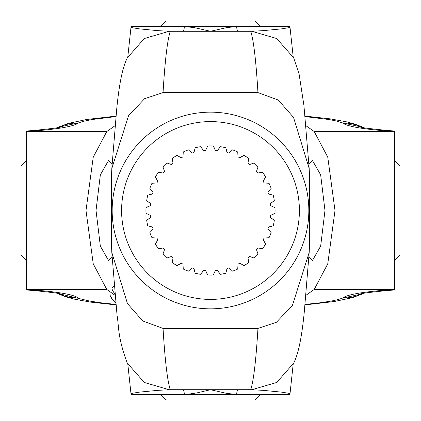 <?xml version="1.0" encoding="UTF-8"?>
<svg xmlns="http://www.w3.org/2000/svg" width="421" height="421" viewBox="0 0 421 421"><rect width="100%" height="100%" fill="white"/><g stroke="black" fill="none" stroke-linecap="round" stroke-linejoin="round"><path stroke-width="0.63" d="M116.049 116.559L91.899 119.543L82.905 121.432L78.448 122.927C73.654 126.632 56.361 129.5 26.57 131.52L26.57 289.969L26.981 289.985L26.57 289.48L106.802 289.48L93.236 263.83L85.995 210.5L93.236 157.17L106.802 131.52L115.322 125.521M363.212 127.663A47.163 46.873 180 0 0 342.552 122.927C347.346 126.632 364.639 129.5 394.43 131.52L394.43 289.969L394.019 289.985L394.43 289.48C364.639 291.5 347.346 294.368 342.552 298.073A47.163 46.873 0 0 0 363.212 293.337M305.678 295.479L314.198 289.48L327.764 263.83L335.005 210.5L327.764 157.17L314.198 131.52L305.678 125.521M106.802 289.48L115.322 295.479M57.788 293.337A47.163 46.873 0 0 0 78.448 298.073C73.654 294.368 56.361 291.5 26.57 289.48M304.951 304.441L320.486 302.746L331.627 300.999L338.095 299.568L342.552 298.11L363.081 293.716L352.193 297.726L334.137 301.547L304.909 304.909M394.43 131.031L394.43 131.52L394.019 131.015L394.43 131.031M112.133 256.405L108.607 260.636L100.345 246.138L96.025 210.5L100.345 174.857L108.607 160.364L112.133 164.595M308.867 256.405L312.393 260.636L320.655 246.138L324.975 210.5L320.655 174.857L312.393 160.364L308.867 164.595M61.077 127.037C57.177 127.652 61.029 127.589 39.558 129.863L26.981 131.015L26.57 131.52L26.57 131.031L26.57 131.52L106.802 131.52M56.83 293.184L89.368 300.999L100.508 302.746L116.049 304.441M56.83 127.816L57.919 127.284L78.448 122.89M78.448 122.927A47.163 46.873 180 0 0 57.788 127.663M364.17 127.816L363.081 127.284L342.552 122.927M364.17 293.184L363.081 293.716M163.048 92.594L144.598 98.698L128.542 115.728L111.812 168.537L116.685 109.386C119.122 84.105 122.653 66.95 127.284 57.919L144.287 38.527L169.163 31.286L170.247 31.286C167.358 40.421 164.958 60.861 163.048 92.594L257.952 92.594L278.286 100.045L293.548 117.448L309.188 168.537L309.635 179.483L309.635 241.517L309.188 252.463L292.458 305.272L276.402 322.302L257.952 328.406L163.048 328.406C164.958 360.171 167.358 380.61 170.247 389.714L250.753 389.714C253.642 380.579 256.042 360.139 257.952 328.406M163.048 328.406L142.714 320.955L127.452 303.552L111.812 252.463L111.365 241.517L111.365 179.483L111.812 168.537M169.795 31.286L157.822 30.649L139.661 28.891L132.42 27.728L131.089 27.165L131.031 26.57L289.969 26.57L289.911 27.165L288.58 27.728L281.339 28.891L263.178 30.649L251.205 31.286M257.952 92.594C256.042 60.829 253.642 40.39 250.753 31.286L238.281 31.286A4.715 1.558 90 0 1 236.723 26.57L260.631 26.57M131.52 394.43L289.969 394.43L289.911 393.835L288.58 393.272L281.339 392.109L263.178 390.351L251.205 389.714M160.369 394.43L187.498 394.298L197.296 392.825L210.5 389.714L226.998 393.451L236.723 394.43A4.715 1.558 90 0 1 238.281 389.714M170.247 31.286L238.281 31.286M190.876 151.976L192.029 153.128A60.271 60.271 0 0 1 193.986 152.534L194.213 151.339M194.218 151.323L195.202 147.771A64.566 64.566 0 0 1 200.628 146.692L203.575 150.629A60.271 60.271 0 0 1 205.611 150.423L207.737 145.992A64.566 64.566 0 0 1 213.263 145.992L215.389 150.423A60.271 60.271 0 0 1 217.425 150.629L218.094 149.608M193.986 152.534L195.202 147.771M189.729 150.944L190.234 151.386M182.982 155.638L183.261 151.965A64.566 64.566 0 0 1 188.371 149.844L192.029 153.128M179.835 156.928L181.188 157.833A60.271 60.271 0 0 1 182.993 156.87L182.982 155.654M182.993 156.87L183.261 151.965M178.509 156.144L179.088 156.475M172.81 162.059L172.363 158.401A64.566 64.566 0 0 1 176.962 155.328L181.188 157.833M169.973 163.943L171.479 164.564A60.271 60.271 0 0 1 173.057 163.264L172.81 162.074M173.057 163.264L172.363 158.401M168.521 163.427L169.153 163.643M161.669 172.742L163.264 173.057A60.271 60.271 0 0 1 164.564 171.479L162.932 166.842A64.566 64.566 0 0 1 166.842 162.932L171.479 164.564M164.564 171.479L162.932 166.842M160.143 172.526L160.806 172.61M157.144 180.172L155.328 176.962A64.566 64.566 0 0 1 158.401 172.363L163.264 173.057M155.244 182.993L156.87 182.993A60.271 60.271 0 0 1 157.833 181.188L157.149 180.183M157.833 181.188L155.328 176.962M153.702 183.077L154.37 183.03M152.249 191.166L149.844 188.371A64.566 64.566 0 0 1 151.965 183.261L156.87 182.993M150.939 194.302L152.534 193.986A60.271 60.271 0 0 1 153.128 192.029L152.26 191.176M153.128 192.029L149.844 188.371M149.444 194.686L150.087 194.507M149.597 202.901L146.692 200.628A64.566 64.566 0 0 1 147.771 195.202L152.534 193.986M148.923 206.232L150.423 205.611A60.271 60.271 0 0 1 150.629 203.575L149.608 202.906M150.629 203.575L146.692 200.628M147.529 206.9L148.129 206.6M149.271 218.331L150.629 217.425A60.271 60.271 0 0 1 150.423 215.389L145.992 213.263A64.566 64.566 0 0 1 145.992 207.737L150.423 205.611M150.423 215.389L145.992 213.263M148.039 219.257L148.571 218.846M151.323 226.782L147.771 225.798A64.566 64.566 0 0 1 146.692 220.372L150.629 217.425M151.976 230.124L153.128 228.971A60.271 60.271 0 0 1 152.534 227.014L151.339 226.787M152.534 227.014L147.771 225.798M150.944 231.271L151.386 230.766M155.638 238.018L151.965 237.739A64.566 64.566 0 0 1 149.844 232.629L153.128 228.971M156.928 241.165L157.833 239.812A60.271 60.271 0 0 1 156.87 238.007L155.654 238.018M156.87 238.007L151.965 237.739M156.144 242.491L156.475 241.912M162.059 248.19L158.401 248.637A64.566 64.566 0 0 1 155.328 244.038L157.833 239.812M163.943 251.027L164.564 249.521A60.271 60.271 0 0 1 163.264 247.943L162.074 248.19M163.264 247.943L158.401 248.637M163.427 252.479L163.643 251.847M172.742 259.331L173.057 257.736A60.271 60.271 0 0 1 171.479 256.436L166.842 258.068A64.566 64.566 0 0 1 162.932 254.158L164.564 249.521M171.479 256.436L166.842 258.068M172.526 260.857L172.61 260.194M180.172 263.856L176.962 265.672A64.566 64.566 0 0 1 172.363 262.599L173.057 257.736M182.993 265.756L182.993 264.13A60.271 60.271 0 0 1 181.188 263.167L180.183 263.851M181.188 263.167L176.962 265.672M183.077 267.298L183.03 266.63M191.166 268.751L188.371 271.156A64.566 64.566 0 0 1 183.261 269.035L182.993 264.13M194.302 270.061L193.986 268.466A60.271 60.271 0 0 1 192.029 267.872L191.176 268.74M192.029 267.872L188.371 271.156M194.686 271.556L194.507 270.913M202.901 271.403L200.628 274.308A64.566 64.566 0 0 1 195.202 273.229L193.986 268.466M206.232 272.077L205.611 270.577A60.271 60.271 0 0 1 203.575 270.371L202.906 271.392M203.575 270.371L200.628 274.308M206.9 273.471L206.6 272.871M218.331 271.729L217.425 270.371A60.271 60.271 0 0 1 215.389 270.577L213.263 275.008A64.566 64.566 0 0 1 207.737 275.008L205.611 270.577M215.389 270.577L213.263 275.008M219.257 272.961L218.846 272.429M226.782 269.677L225.798 273.229A64.566 64.566 0 0 1 220.372 274.308L217.425 270.371M230.124 269.024L228.971 267.872A60.271 60.271 0 0 1 227.014 268.466L226.787 269.661M227.014 268.466L225.798 273.229M231.271 270.056L230.766 269.614M238.018 265.362L237.739 269.035A64.566 64.566 0 0 1 232.629 271.156L228.971 267.872M241.165 264.072L239.812 263.167A60.271 60.271 0 0 1 238.007 264.13L238.018 265.346M238.007 264.13L237.739 269.035M242.491 264.856L241.912 264.525M248.19 258.941L248.637 262.599A64.566 64.566 0 0 1 244.038 265.672L239.812 263.167M251.027 257.057L249.521 256.436A60.271 60.271 0 0 1 247.943 257.736L248.19 258.926M247.943 257.736L248.637 262.599M252.479 257.573L251.847 257.357M259.331 248.258L257.736 247.943A60.271 60.271 0 0 1 256.436 249.521L258.068 254.158A64.566 64.566 0 0 1 254.158 258.068L249.521 256.436M256.436 249.521L258.068 254.158M260.857 248.474L260.194 248.39M263.856 240.828L265.672 244.038A64.566 64.566 0 0 1 262.599 248.637L257.736 247.943M265.756 238.007L264.13 238.007A60.271 60.271 0 0 1 263.167 239.812L263.851 240.817M263.167 239.812L265.672 244.038M267.298 237.923L266.63 237.97M268.751 229.834L271.156 232.629A64.566 64.566 0 0 1 269.035 237.739L264.13 238.007M270.061 226.698L268.466 227.014A60.271 60.271 0 0 1 267.872 228.971L268.74 229.824M267.872 228.971L271.156 232.629M271.556 226.314L270.913 226.493M271.403 218.099L274.308 220.372A64.566 64.566 0 0 1 273.229 225.798L268.466 227.014M272.077 214.768L270.577 215.389A60.271 60.271 0 0 1 270.371 217.425L271.392 218.094M270.371 217.425L274.308 220.372M273.471 214.1L272.871 214.4M271.729 202.669L270.371 203.575A60.271 60.271 0 0 1 270.577 205.611L275.008 207.737A64.566 64.566 0 0 1 275.008 213.263L270.577 215.389M270.577 205.611L275.008 207.737M272.961 201.743L272.429 202.154M269.677 194.218L273.229 195.202A64.566 64.566 0 0 1 274.308 200.628L270.371 203.575M269.024 190.876L267.872 192.029A60.271 60.271 0 0 1 268.466 193.986L269.661 194.213M268.466 193.986L273.229 195.202M270.056 189.729L269.614 190.234M265.362 182.982L269.035 183.261A64.566 64.566 0 0 1 271.156 188.371L267.872 192.029M264.072 179.835L263.167 181.188A60.271 60.271 0 0 1 264.13 182.993L265.346 182.982M264.13 182.993L269.035 183.261M264.856 178.509L264.525 179.088M258.941 172.81L262.599 172.363A64.566 64.566 0 0 1 265.672 176.962L263.167 181.188M257.057 169.973L256.436 171.479A60.271 60.271 0 0 1 257.736 173.057L258.926 172.81M257.736 173.057L262.599 172.363M257.573 168.521L257.357 169.153M248.258 161.669L247.943 163.264A60.271 60.271 0 0 1 249.521 164.564L254.158 162.932A64.566 64.566 0 0 1 258.068 166.842L256.436 171.479M249.521 164.564L254.158 162.932M248.474 160.143L248.39 160.806M240.828 157.144L244.038 155.328A64.566 64.566 0 0 1 248.637 158.401L247.943 163.264M238.007 155.244L238.007 156.87A60.271 60.271 0 0 1 239.812 157.833L240.817 157.149M239.812 157.833L244.038 155.328M237.923 153.702L237.97 154.37M229.834 152.249L232.629 149.844A64.566 64.566 0 0 1 237.739 151.965L238.007 156.87M226.698 150.939L227.014 152.534A60.271 60.271 0 0 1 228.971 153.128L229.824 152.26M228.971 153.128L232.629 149.844M226.314 149.444L226.493 150.087M218.099 149.597L220.372 146.692A64.566 64.566 0 0 1 225.798 147.771L227.014 152.534M217.425 150.629L220.372 146.692M214.1 147.529L214.4 148.129M214.768 148.923L215.389 150.423M205.611 150.423L207.737 145.992M201.743 148.039L202.154 148.571M202.669 149.271L203.575 150.629M210.5 299.399A88.899 88.899 0 0 1 133.51 166.048A88.899 88.899 0 0 1 287.49 166.048A88.899 88.899 0 0 1 210.5 299.399M182.719 31.286A4.715 1.558 -90 0 0 184.277 26.57L194.002 27.549L210.5 31.286L226.998 27.549L236.723 26.57M250.753 31.286L251.837 31.286L276.713 38.527L293.716 57.919L299.094 74.085L303.909 105.297L309.188 168.537M170.247 389.714L169.163 389.714L144.287 382.473L127.284 363.081C117.512 337.079 119.096 327.259 117.064 315.445L111.812 252.463M309.188 252.463L304.315 311.614C301.878 336.895 298.347 354.05 293.716 363.081L276.713 382.473L251.837 389.714L250.753 389.714M182.719 389.714A4.715 1.558 -90 0 1 184.277 394.43M169.795 389.714L157.822 390.351L139.661 392.109L132.42 393.272L131.089 393.835L131.031 394.43M167.579 399.95L221.599 399.95M21.05 167.105L21.05 219.562M399.95 247.522L399.95 166.169L394.43 160.396M260.604 26.57L254.831 21.05L166.169 21.05L160.396 26.57M112.054 288.106A11.862 2.621 46.4 0 0 114.749 293.784A11.862 2.621 46.4 0 0 115.233 294.421M314.198 131.52L394.43 131.52M314.198 289.48L394.43 289.48M342.552 122.89L336.126 120.943L329.106 119.548L304.951 116.559M210.5 308.835A98.335 98.335 0 0 0 308.835 210.5A98.335 98.335 0 0 0 210.5 112.165A98.335 98.335 0 0 0 112.165 210.5A98.335 98.335 0 0 0 210.5 308.835M115.933 303.009A8.567 1.895 -133.6 0 1 112.023 298.61A8.567 1.895 -133.6 0 1 110.076 294.511L110.307 296.179L112.554 299.694L115.964 303.383M110.239 295.626A7.915 1.747 46.4 0 0 115.964 303.352M26.981 131.015L26.57 131.031M116.091 304.909L90.789 302.141L74.149 299.11L65.713 296.773L57.919 293.716M61.077 293.963C57.177 293.348 61.029 293.411 39.558 291.137L26.981 289.985M57.919 127.284L68.807 123.274L86.863 119.453L116.091 116.091M304.909 116.091L330.196 118.854L346.836 121.885L355.271 124.221L363.081 127.284M359.923 127.037C363.823 127.652 359.971 127.589 381.442 129.863L394.019 131.015M359.923 293.963C363.823 293.348 359.971 293.411 381.442 291.137L394.019 289.985M127.816 364.17L131.015 394.019M293.184 364.17L289.985 394.019M293.184 56.83L289.985 26.981M127.816 56.83L131.015 26.981M260.604 394.43L254.831 399.95M160.396 394.43L166.169 399.95M26.57 260.604L21.05 254.831M26.57 160.396L21.05 166.169M394.43 260.604L399.95 254.831M114.501 285.433A12.067 12.067 0 0 0 112.149 287.906"/></g></svg>
